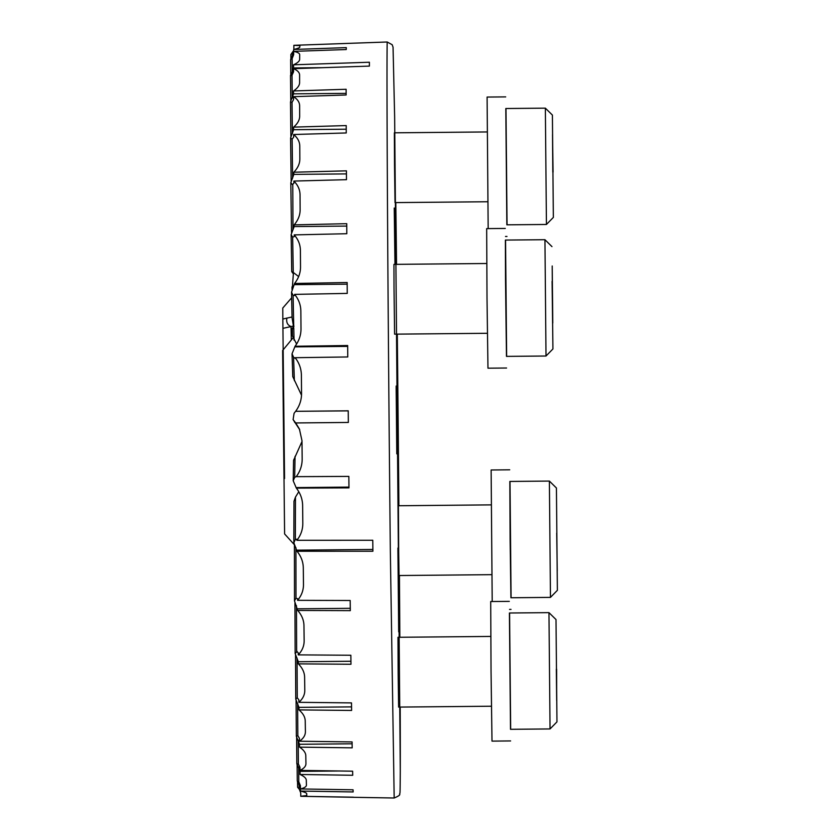 <?xml version="1.0" encoding="UTF-8"?>
<svg xmlns="http://www.w3.org/2000/svg" width="840" height="840" viewBox="0 0 840 840"><rect width="100%" height="100%" fill="white"/><g stroke="black" fill="none" stroke-linecap="round" stroke-linejoin="round"><path stroke-width="1.26" d="M507.056 224.826L505.985 108.517M506.835 223.934L505.817 108.517L545.36 108.161L546.43 224.469L506.888 224.826L506.835 223.934M488.166 228.596L487.095 97.062L505.701 96.894M506.636 356.381L505.565 240.072M505.512 279.562L505.386 240.072L544.94 239.704L546.01 356.013L506.468 356.381L505.512 279.562M506.572 368.014L487.967 368.183L487.011 298.399L486.675 228.617L505.281 228.438M510.668 729.299L509.586 612.99M510.5 729.309L509.418 613L548.961 612.633L550.043 728.942L510.5 729.309M510.605 740.933L491.999 741.111L491.043 671.328L490.707 601.534L509.313 601.367M510.006 481.446L511.088 597.755M557.372 590.341L550.462 597.387L510.919 597.755L510.122 539.606L509.838 481.446L549.392 481.079L556.426 487.998L557.372 590.341L556.426 487.998M509.733 469.812L491.127 469.991L492.198 601.524M491.4 706.22L398.622 707.081L398.16 673.008L397.981 637.287L490.76 636.437M556.322 669.134L556.689 700.56L556.615 669.134M556.962 721.844L556.006 619.542L556.962 721.844M487.798 201.747L395.02 202.597L394.517 164.64L394.37 132.815L487.158 131.954M552.804 172.127L552.531 134.684L553.077 172.127M553.35 217.423L552.405 115.07L553.35 217.423L546.43 224.469M487.379 333.291L394.601 334.152L394.023 288.057L393.95 264.369L486.728 263.508M552.783 323.032L552.206 265.997L552.615 323.032M552.09 281.369L552.93 348.968L552.09 281.369M491.831 574.665L399.053 575.526L398.685 552.374L398.401 505.743L491.18 504.882M556.7 533.148L557.246 570.78L556.7 533.148M550.462 597.387L549.381 481.079M301.392 375.26C301.298 368.792 299.219 362.933 295.144 357.704L347.76 356.958A376.95 1.659 -90.5 0 1 347.666 345.524L295.05 346.269C299.03 340.945 301.014 335.129 301.004 328.797A375.732 1.649 -90.5 0 1 300.856 311.189C300.772 304.952 298.694 299.355 294.63 294.378L347.245 293.401A376.95 1.659 -90.5 0 1 347.161 282.513L294.546 283.49C298.536 278.407 300.531 272.895 300.52 266.942A375.732 1.649 -90.5 0 1 300.405 250.446C300.332 244.65 298.263 239.463 294.2 234.896L346.815 233.709A376.95 1.659 -90.5 0 1 346.742 223.692L294.137 224.879C298.137 220.206 300.132 215.166 300.132 209.759A375.732 1.649 -90.5 0 1 300.048 194.891C299.975 189.683 297.917 185.073 293.864 181.062L346.479 179.676A376.95 1.659 -90.5 0 1 346.427 170.846L293.822 172.221C297.822 168.084 299.838 163.674 299.849 158.981A375.732 1.649 -90.5 0 1 299.786 146.191C299.733 141.75 297.675 137.865 293.643 134.516L346.248 132.962A376.95 1.659 -90.5 0 1 346.217 125.58L293.612 127.123C297.623 123.659 299.649 120.005 299.67 116.172A375.732 1.649 -90.5 0 1 299.639 105.84C299.596 102.291 297.56 99.236 293.528 96.673L346.132 94.983A376.95 1.659 -90.5 0 1 346.122 89.271L293.517 90.951C297.538 88.252 299.565 85.47 299.607 82.614A375.732 1.649 -90.5 0 1 299.607 75.054C299.576 72.513 297.549 70.392 293.528 68.67L369.39 66.098A377.559 1.659 -90.5 0 1 369.401 62.234L293.538 64.806C297.57 62.948 299.607 61.121 299.659 59.325A375.732 1.649 -90.5 0 1 299.691 54.779L299.691 54.747C299.67 53.319 297.654 52.185 293.643 51.377L346.248 49.539A376.95 1.659 -90.5 0 1 346.28 47.628L293.675 49.476C297.717 48.521 299.764 47.712 299.828 47.029A375.732 1.649 -90.5 0 1 299.901 45.623L293.874 45.318L346.479 43.449A376.95 1.659 -90.5 0 1 346.49 43.438L387.188 42A378.021 1.659 89.5 0 0 390.338 551.219L394.181 798L353.462 797.307A376.95 1.659 -90.5 0 1 353.419 797.192L300.783 796.299L306.8 795.522A375.732 1.649 -90.5 0 1 306.705 793.748C306.631 792.939 304.563 792.047 300.5 791.07L353.136 791.942A376.95 1.659 -90.5 0 1 353.062 789.8L300.437 788.939C304.427 787.952 306.421 786.66 306.421 785.085A375.732 1.649 -90.5 0 1 306.296 780.182C306.212 778.26 304.143 776.36 300.069 774.48L352.706 775.278A376.95 1.659 -90.5 0 1 352.622 771.194L299.985 770.396C303.975 768.495 305.959 766.227 305.949 763.571A375.732 1.649 -90.5 0 1 305.802 755.685C305.707 752.714 303.629 749.857 299.555 747.138L352.181 747.841A376.95 1.659 -90.5 0 1 352.086 741.93L299.46 741.226C303.44 738.486 305.424 735.294 305.403 731.64A375.732 1.649 -90.5 0 1 305.235 721.014C305.141 717.077 303.051 713.37 298.977 709.895L351.603 710.451A376.95 1.659 -90.5 0 1 351.498 702.891L298.862 702.324C302.841 698.827 304.826 694.806 304.794 690.27A375.732 1.649 -90.5 0 1 304.616 677.219C304.521 672.441 302.431 667.989 298.347 663.863L350.973 664.251A376.95 1.659 -90.5 0 1 350.858 655.263L298.231 654.875C302.201 650.716 304.175 645.992 304.154 640.71A375.732 1.649 -90.5 0 1 303.965 625.643C303.86 620.162 301.77 615.101 297.685 610.438L350.312 610.638A376.95 1.659 -90.5 0 1 350.185 600.505L297.57 600.317C301.539 595.613 303.513 590.341 303.481 584.472A375.732 1.649 -90.5 0 1 303.293 567.829C303.188 561.824 301.098 556.3 297.014 551.271L372.897 551.229A377.559 1.659 -90.5 0 1 372.771 540.256L296.898 540.299C300.867 535.206 302.841 529.536 302.81 523.257A375.732 1.649 -90.5 0 1 302.631 505.565C302.526 499.202 300.437 493.395 296.352 488.124L348.968 487.872A376.95 1.659 -90.5 0 1 348.852 476.396L296.237 476.658C300.216 471.324 302.19 465.423 302.169 458.934A375.732 1.649 -90.5 0 1 301.991 440.717L299.407 429.009L295.722 422.951L348.338 422.447A376.95 1.659 -90.5 0 1 348.233 410.812L295.617 411.317C299.596 405.909 301.57 399.956 301.55 393.445A375.732 1.649 -90.5 0 1 301.392 375.26L301.381 374.567M394.181 798L394.181 798C398.548 796.163 400.365 794.861 399.62 794.115C399.977 791.795 400.113 798.767 400.292 771.005L400.197 707.06A372.204 1.638 -90.5 0 1 400.292 770.931L394.643 116.949L393.057 47.187L392.165 44.699L387.188 42M300.836 796.299L353.451 797.307M302.159 459.711L302.169 458.934M300.206 790.293L297.602 787.248L299.135 788.728L300.752 792.971L300.783 796.299M300.479 787.804L297.266 781.043L298.798 781.82L300.405 785.663L300.437 788.939M300.5 791.07L300.489 788.939M300.069 774.48L300.048 771.361L296.835 763.896L298.358 763.949L299.964 767.277L299.985 770.396M299.555 747.138L299.534 744.282L296.331 736.323L297.843 735.651L299.439 738.36L299.46 741.226M298.977 709.895L298.967 707.364L295.764 699.174L297.266 697.788L298.851 699.804L298.862 702.324M298.347 663.863L298.337 661.742L295.144 653.562L297.139 651.452M296.468 605.672L296.646 651.504L298.221 652.764L298.231 654.875M297.685 610.438L294.494 600.873L295.995 598.227L297.56 598.678L297.57 600.317M295.921 547.691L295.995 598.227L297.56 598.678M297.014 551.271L293.843 542.703L295.334 539.553L296.898 539.196L296.898 540.299M298.798 491.705L295.47 497.091L293.979 501.27L293.843 542.703M296.352 488.124L293.202 480.774L294.693 477.278L296.237 476.658M292.058 316.964L282.828 319.032L284.55 478.548M282.828 319.032L282.765 308.049L291.648 297.801M282.933 328.346L293.885 325.941M291.302 340.001L291.029 326.487C287.522 325.185 286.146 322.381 286.881 318.045M294.105 544.425L284.603 533.936L282.629 350.48L292.877 338.079M294.63 294.378L294.651 295.544L293.087 295.302L291.532 292.236L292.068 317.877L293.78 328.115L292.793 328.797L292.288 328.304L293.947 326.277M292.236 289.275L293.349 273.767C291.396 271.446 291.365 270.994 293.255 272.423L298.651 276.581M291.123 234.602L291.743 271.614L293.255 272.423L292.667 237.164L291.123 234.602L294.168 226.569L294.137 224.879M295.722 422.951L293.097 419.591L294.084 413.28L295.617 411.317L348.233 410.865M295.144 357.704L295.166 358.312L293.591 357.262L292.026 353.829L295.05 346.269M291.532 292.236L294.546 283.49M294.231 236.586L292.667 237.164L294.231 236.586L294.2 234.896M293.864 181.062L293.895 183.225L292.341 184.59L290.808 182.648L293.853 174.384L293.822 172.221M292.772 184.632L292.992 229.792M293.643 134.516L293.675 137.088L292.12 139.209L290.588 137.928L293.643 129.696L293.612 127.123M293.528 96.673L293.559 99.561L292.016 102.386L290.493 101.819L293.548 93.849L293.517 90.951M293.643 51.377L293.675 54.663L292.142 58.59L290.63 59.483L293.706 52.752M293.695 51.377L293.675 49.476M293.685 50.495L290.861 54.537L290.903 58.916M293.874 45.318L293.864 49.434M293.097 419.591L299.723 429.713M292.026 353.829L292.782 376.667L301.518 395.22M323.137 67.672L293.57 67.945L293.559 71.809L292.016 75.233L290.829 75.716L293.57 67.945L293.538 64.806M302.001 441.525L293.548 460.362L293.202 480.774M292.288 328.304L292.457 335.99L296.615 344.032M299.093 783.573L299.135 788.728M298.673 767.057L298.798 781.82M300.048 771.361L339.654 770.994M298.179 740.04L298.358 763.949M299.534 744.282L352.118 743.788M297.633 703.343L297.843 735.651M298.967 707.364L351.55 706.881M297.045 658.098L297.266 697.788M298.337 661.742L350.931 661.259M297.685 608.811L350.28 608.317M372.876 549.454L297.014 550.158M295.47 497.091L295.334 539.553M296.363 487.589L348.968 487.095M394.968 264.359L394.244 208.026M396.848 452.393L396.155 387.492L396.848 452.393M398.769 629.99L397.908 549.917L398.769 629.99M395.819 202.597A372.204 1.638 -90.5 0 1 396.543 264.348L395.819 202.597M397.299 334.131A372.204 1.638 -90.5 0 1 398.885 505.733L397.299 334.131M399.431 575.526A372.204 1.638 -90.5 0 1 399.84 637.276L399.431 575.526M347.666 346.395L295.071 346.878M347.172 284.172L294.578 284.655M346.762 226.086L294.168 226.569M346.447 173.901L293.853 174.384M346.227 129.213L293.643 129.696M346.132 93.366L293.548 93.849M294.157 421.166L294.725 422.425M293.591 357.262L294.357 380.678M293.087 295.302L293.717 325.28M292.12 139.209L292.625 178.112M292.016 102.386L292.383 133.77M292.142 58.59L292.278 72.272M292.362 52.952L292.404 56.994M295.05 456.362L294.693 477.278M292.016 75.233L292.268 98.123M293.78 328.115L294.031 340.147M505.502 236.471L506.993 236.46M511.025 609.389L509.534 609.399M556.006 619.542L548.961 612.633M556.952 721.896L550.043 728.942M552.405 115.07L545.36 108.161M551.975 246.624L544.94 239.704M552.93 348.968L546.01 356.013M396.784 453.852L396.165 386.043M398.695 631.869L397.919 548.048M291.522 232.491L290.808 182.648M291.144 180.873L290.588 137.928M290.892 136.469L290.493 101.819M290.63 59.483L290.776 74.54M297.549 781.63L297.602 787.248M297.129 764.788L297.266 781.043M296.635 737.51L296.835 763.896M296.09 700.654L296.331 736.323M295.522 655.357L295.764 699.174M294.945 603.025L295.144 653.562M294.409 545.275L294.494 600.873M292.047 289.706L291.994 286.913M290.776 100.664L290.504 75.401"/></g></svg>
